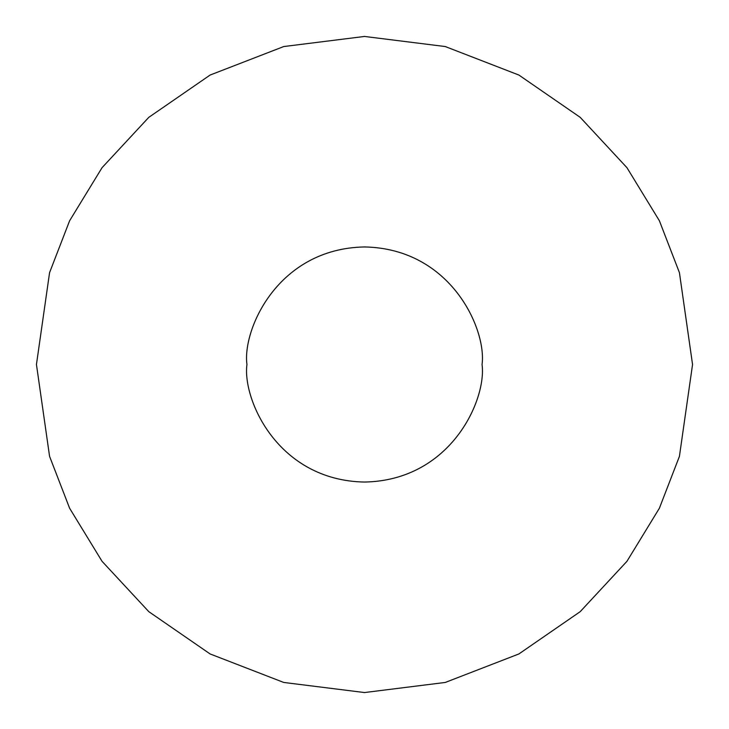 <?xml version="1.0" encoding="UTF-8"?>
<svg xmlns="http://www.w3.org/2000/svg" width="729" height="729" viewBox="0 0 729 729"><rect width="100%" height="100%" fill="white"/><g stroke="black" fill="none" stroke-linecap="round" stroke-linejoin="round"><path stroke-width="1.09" d="M36.45 364.5L49.572 272.646L69.62 220.75L102.06 167.67L148.798 117.342L210.125 75.041L283.745 46.547L364.5 36.45L445.255 46.547L518.875 75.041L580.202 117.342L626.94 167.67L659.38 220.75L679.428 272.646L692.55 364.5L679.428 456.354L659.38 508.25L626.94 561.33L580.202 611.658L518.875 653.959L445.255 682.453L364.5 692.55L283.745 682.453L210.125 653.959L148.798 611.658L102.06 561.33L69.62 508.25L49.572 456.354L36.45 364.5L49.572 456.354L69.62 508.25L102.06 561.33L148.798 611.658L210.125 653.959L283.745 682.453L364.5 692.55L445.255 682.453L518.875 653.959L580.202 611.658L626.94 561.33L659.38 508.25L679.428 456.354L692.55 364.5L679.428 272.646L659.38 220.75L626.94 167.67L580.202 117.342L518.875 75.041L445.255 46.547L364.5 36.45L283.745 46.547L210.125 75.041L148.798 117.342L102.06 167.67L69.62 220.75L49.572 272.646L36.45 364.5M246.949 364.5C242.228 330.119 277.494 248.553 364.5 246.949C451.506 248.553 486.772 330.119 482.051 364.5C486.772 398.881 451.506 480.447 364.5 482.051C277.494 480.447 242.228 398.881 246.949 364.5C242.228 398.881 277.494 480.447 364.5 482.051C451.506 480.447 486.772 398.881 482.051 364.5C486.772 330.119 451.506 248.553 364.5 246.949C277.494 248.553 242.228 330.119 246.949 364.5"/></g></svg>
